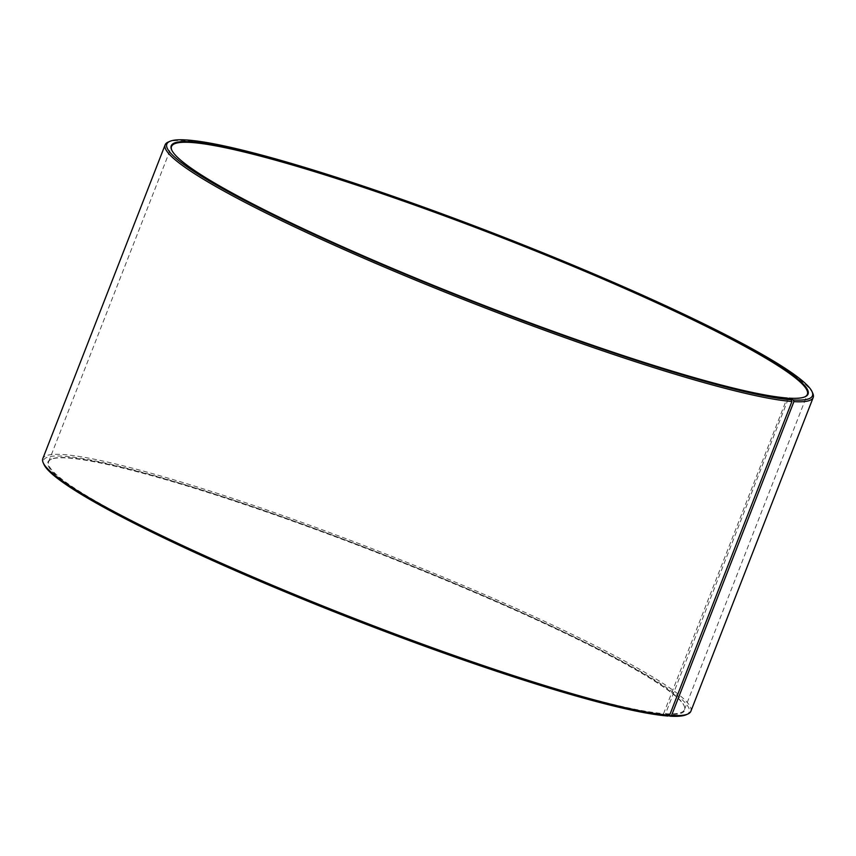 <?xml version="1.0" encoding="UTF-8"?>
<svg xmlns="http://www.w3.org/2000/svg" width="856" height="856" viewBox="0 0 856 856"><rect width="100%" height="100%" fill="white"/><g stroke="black" fill="none" stroke-linecap="round" stroke-linejoin="round"><path stroke-width="0.64" stroke-dasharray="4.28 3.21" d="M668.782 715.659L665.529 713.701L788.397 398.564M665.529 713.701A341.223 35.075 21.3 0 0 684.458 709.635A341.223 35.075 21.3 0 0 684.072 705.59A341.223 35.075 21.3 0 0 379.283 553.008A341.223 35.075 21.3 0 0 51.649 459.019A341.223 35.075 21.3 0 0 48.632 461.737A341.223 35.075 21.3 0 0 302.318 597.798A341.223 35.075 21.3 0 0 663.593 713.572L787.145 398.019M788.451 398.447A341.223 35.075 21.3 0 0 804.351 397.088A341.223 35.075 21.3 0 0 804.683 396.938M171.789 150.185A341.223 35.075 21.3 0 0 171.928 150.517A341.223 35.075 21.3 0 0 441.439 289.125A341.223 35.075 21.3 0 0 786.504 398.308M812.804 393.375A347.782 35.749 21.3 0 0 502.162 237.85A347.782 35.749 21.3 0 0 168.225 142.064M690.856 711.293A347.782 35.749 21.3 0 0 379.818 551.649A347.782 35.749 21.3 0 0 42.8 458.623M686.095 714.781A346.477 35.61 21.3 0 0 379.294 552.987A346.477 35.61 21.3 0 0 43.945 464.423M665.808 714.385A341.747 35.128 21.3 0 0 684.372 706.264A341.747 35.128 21.3 0 0 379.112 553.447A341.747 35.128 21.3 0 0 50.975 459.319A341.747 35.128 21.3 0 0 285.968 591.667A341.747 35.128 21.3 0 0 663.86 714.257L663.593 713.572M667.969 716.023L663.86 714.257M684.458 709.635L807.369 394.381M48.632 461.737L171.542 146.483M804.351 397.088L805.025 396.799M171.928 150.517L171.628 149.854M51.649 459.019L50.975 459.319M684.072 705.59L684.372 706.264"/><path stroke-width="1.28" d="M788.397 398.564L789.093 398.158A341.747 35.128 21.3 0 0 805.025 396.799A341.747 35.128 21.3 0 0 502.408 237.208A341.747 35.128 21.3 0 0 171.628 149.854A341.747 35.128 21.3 0 0 441.557 288.665A341.747 35.128 21.3 0 0 787.145 398.019L791.265 399.795L791.928 401.507L669.585 715.295L667.969 716.023A346.477 35.61 21.3 0 1 317.597 605.149A346.477 35.61 21.3 0 1 43.945 464.423L43.196 462.743A347.782 35.749 21.3 0 0 317.897 604.004A347.782 35.749 21.3 0 0 669.585 715.295M804.683 396.938A341.223 35.075 21.3 0 0 807.369 394.381A341.223 35.075 21.3 0 0 502.194 237.754A341.223 35.075 21.3 0 0 171.542 146.483A341.223 35.075 21.3 0 0 171.789 150.185M789.093 398.158L793.234 399.934A346.477 35.61 21.3 0 0 812.055 391.695A346.477 35.61 21.3 0 0 502.579 236.759A346.477 35.61 21.3 0 0 169.905 141.326A346.477 35.61 21.3 0 0 408.151 275.514A346.477 35.61 21.3 0 0 791.265 399.795M793.234 399.934L793.908 401.635A347.782 35.749 21.3 0 0 813.2 397.494A347.782 35.749 21.3 0 0 812.804 393.375L812.055 391.695M169.905 141.326L168.225 142.064A347.782 35.749 21.3 0 0 165.144 144.825A347.782 35.749 21.3 0 0 423.72 283.497A347.782 35.749 21.3 0 0 791.928 401.507M793.908 401.635L671.564 715.434A347.782 35.749 21.3 0 0 687.775 714.054A347.782 35.749 21.3 0 0 690.856 711.293L813.2 397.494M165.144 144.825L42.8 458.623A347.782 35.749 21.3 0 0 43.196 462.743M671.564 715.434L669.948 716.162A346.477 35.61 21.3 0 0 686.095 714.781L687.775 714.054M669.948 716.162L668.782 715.659"/></g></svg>
